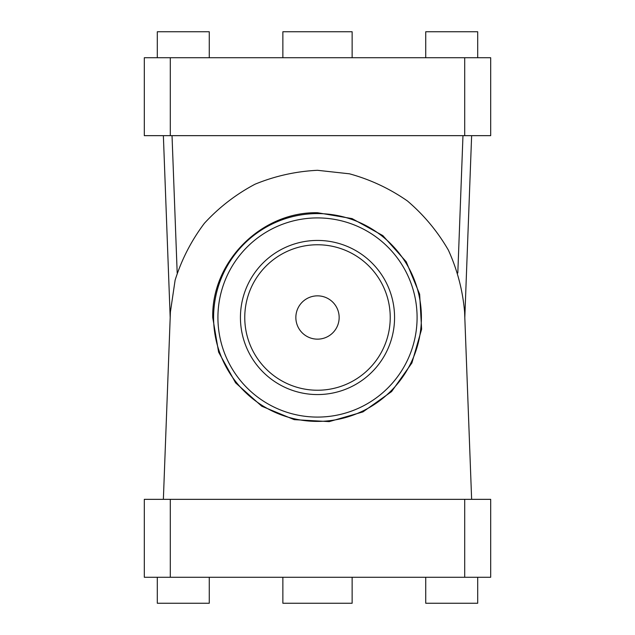 <?xml version="1.0" encoding="UTF-8"?>
<svg xmlns="http://www.w3.org/2000/svg" width="635" height="635" viewBox="0 0 635 635"><rect width="100%" height="100%" fill="white"/><g stroke="black" fill="none" stroke-linecap="round" stroke-linejoin="round"><path stroke-width="0.95" d="M464.701 499.34L144.32 499.34L144.32 577.271L490.68 577.271L490.68 499.34L464.701 499.34L464.701 577.271M163.37 499.34L170.402 311.983L175.117 280.146C181.626 259.517 191.389 240.554 204.406 223.274C219.051 207.351 235.934 194.326 255.056 184.198C275.074 175.99 295.886 171.355 317.5 170.299L349.488 173.815C370.348 179.546 389.66 188.587 407.416 200.954C423.878 214.987 437.531 231.378 448.366 250.103C457.319 269.796 462.732 290.425 464.598 311.983L471.63 499.34M212.725 317.5C211.55 261.493 261.493 211.55 317.5 212.725L352.108 218.607L382.826 235.585L406.217 261.755L419.648 294.188L421.616 329.232L411.901 362.958L391.589 391.589L362.958 411.901L329.232 421.616L294.188 419.648L261.755 406.217L235.585 382.826L218.607 352.108L212.725 317.5M425.736 577.271L425.736 603.25L477.695 603.25L477.695 577.271M157.305 577.271L157.305 603.25L209.264 603.25L209.264 577.271M282.861 577.271L282.861 603.25L352.139 603.25L352.139 577.271M240.435 317.5A77.065 77.065 0 0 1 356.037 250.762A77.065 77.065 0 0 1 356.037 384.238A77.065 77.065 0 0 1 240.435 317.5M213.59 317.5A103.91 103.91 0 0 1 369.451 227.513A103.91 103.91 0 0 1 369.451 407.487A103.91 103.91 0 0 1 213.59 317.5M144.32 135.66L144.32 57.729L490.68 57.729L490.68 135.66L144.32 135.66M177.189 272.994L172.029 135.66M462.971 135.66L457.811 272.994M295.854 317.5A21.646 21.646 0 0 0 328.327 336.248A21.646 21.646 0 0 0 328.327 298.752A21.646 21.646 0 0 0 295.854 317.5M471.63 135.66L464.812 317.5M170.188 317.5L163.37 135.66M425.736 57.729L425.736 31.75L477.695 31.75L477.695 57.729M157.305 57.729L157.305 31.75L209.264 31.75L209.264 57.729M352.139 57.729L352.139 31.75L282.861 31.75L282.861 57.729M170.299 499.34L170.299 577.271M244.761 317.5A72.739 72.739 0 0 1 353.87 254.508A72.739 72.739 0 0 1 353.87 380.492A72.739 72.739 0 0 1 244.761 317.5M217.924 317.5A99.576 99.576 0 0 1 367.292 231.259A99.576 99.576 0 0 1 367.292 403.741A99.576 99.576 0 0 1 217.924 317.5M170.299 135.66L170.299 57.729M464.701 135.66L464.701 57.729"/></g></svg>
